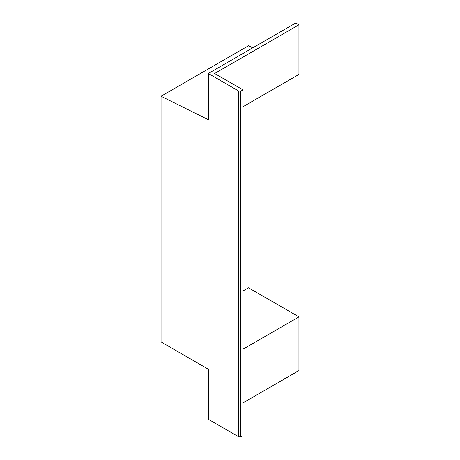 <?xml version="1.0" encoding="UTF-8"?>
<svg xmlns="http://www.w3.org/2000/svg" width="460" height="460" viewBox="0 0 460 460"><rect width="100%" height="100%" fill="white"/><g stroke="black" fill="none" stroke-linecap="round" stroke-linejoin="round"><path stroke-width="0.69" d="M243.001 106.731L298.948 74.434L298.948 24.817L295.797 23L208.328 73.496L208.328 119.726L161.052 96.243L248.515 45.747L252.753 47.851M161.052 96.243L161.052 341.918L208.328 369.213L208.328 419.255L238.487 436.666L238.487 90.907L240.637 91.241L240.637 437L238.487 436.666M243.001 290.961L248.515 287.782L298.948 316.894L243.001 349.197M298.948 316.894L298.948 370.576L243.001 402.879M208.328 73.496L238.487 90.907M298.948 24.817L214.636 73.496L243.001 89.878L240.637 91.241M243.001 89.878L243.001 435.637L240.637 437"/></g></svg>
